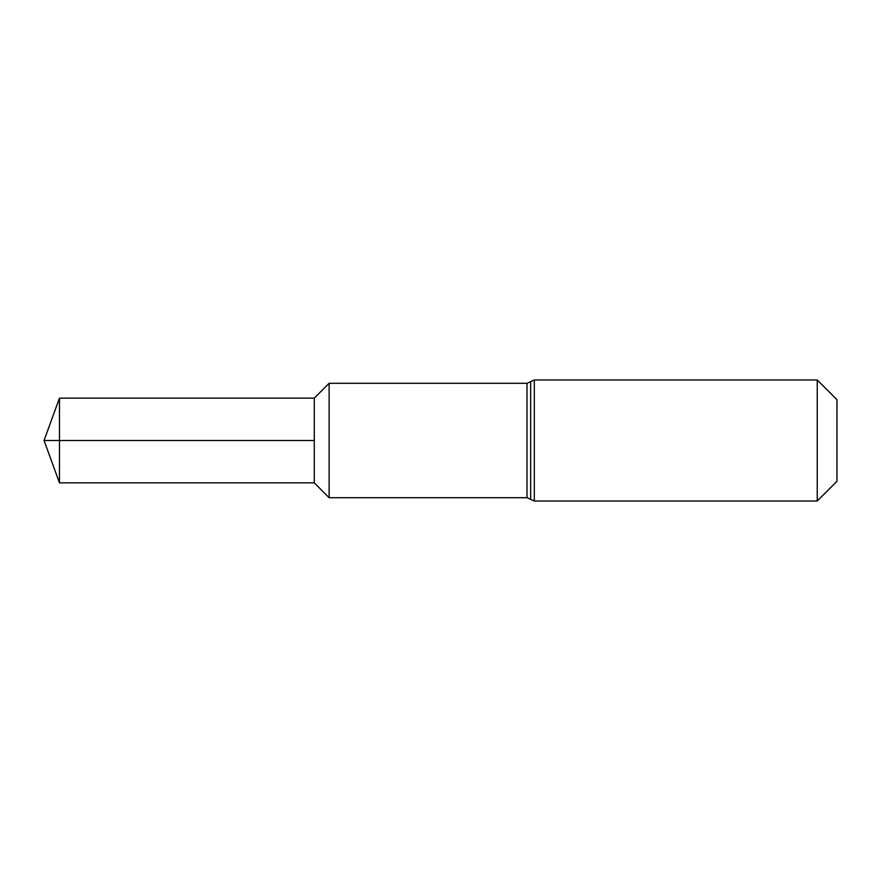 <?xml version="1.0" encoding="UTF-8"?>
<svg xmlns="http://www.w3.org/2000/svg" width="881" height="881" viewBox="0 0 881 881"><rect width="100%" height="100%" fill="white"/><g stroke="black" fill="none" stroke-linecap="round" stroke-linejoin="round"><path stroke-width="1.32" d="M817.249 501.025L817.249 379.975L534.315 379.975L534.315 501.025L817.249 501.025L836.95 481.323L836.95 399.677L817.249 379.975M314.286 482.865L59.468 482.865L59.468 398.135L314.286 398.135L314.286 482.865L329.12 497.699L329.12 383.301L329.12 497.699L527.014 497.699L527.014 383.301L534.315 379.975M59.468 440.5L314.286 440.5L44.05 440.5L59.468 482.865M527.014 497.699L530.659 499.362L530.659 381.638M530.659 499.362L534.315 501.025M527.014 383.301L329.12 383.301L314.286 398.135M44.05 440.5L59.468 398.135"/></g></svg>
